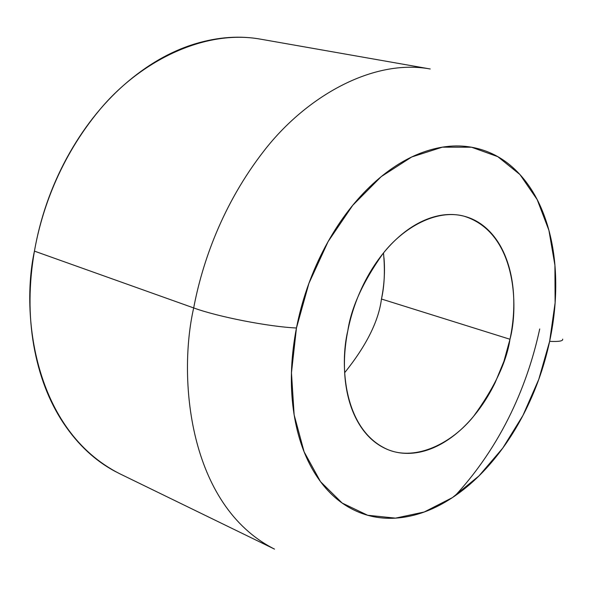 <?xml version="1.0" encoding="UTF-8"?>
<svg xmlns="http://www.w3.org/2000/svg" width="600" height="600" viewBox="0 0 600 600"><rect width="100%" height="100%" fill="white"/><g stroke="black" fill="none" stroke-linecap="round" stroke-linejoin="round"><path stroke-width="0.9" d="M344.663 372.705C366.368 345.66 378.638 321.097 381.465 299.025L509.985 339.263C506.543 362.017 494.4 387.713 473.572 416.332C451.957 443.25 416.22 461.22 388.035 449.685C343.267 430.53 339.623 364.02 347.82 330.705C351.15 314.017 356.61 298.125 364.2 283.028C371.805 267.96 380.865 254.97 391.357 244.072C401.857 233.22 412.875 225.292 424.41 220.29C435.923 215.325 447.015 213.548 457.673 214.95C468.3 216.375 477.728 220.702 485.947 227.917C494.138 235.147 500.603 244.597 505.342 256.267C510.06 267.938 512.805 280.935 513.585 295.26C514.35 309.577 513.15 324.248 509.985 339.263L503.933 361.305L495.255 382.395C488.595 396.143 480.607 408.338 471.3 418.987C461.985 429.638 451.935 437.97 441.15 443.978C430.35 449.97 419.558 453.105 408.772 453.368C397.98 453.607 388.005 450.803 378.862 444.938C369.72 439.035 362.183 430.373 356.265 418.95C350.355 407.49 346.642 394.095 345.12 378.765C343.627 363.405 344.528 347.385 347.82 330.705C351.233 307.612 362.918 281.955 382.868 253.748C403.507 227.235 436.5 208.935 463.778 216.112C516.893 232.433 518.632 307.335 509.985 339.263L381.465 299.025C384.465 285.983 385.14 270.63 383.483 252.983M430.215 68.985C373.028 58.455 306.397 96.375 264.457 150.262C222.15 204.375 202.08 263.407 193.688 307.935C217.965 316.837 268.748 326.745 296.452 327.998L308.918 283.335L328.103 241.575L352.74 205.305L381.21 176.625L411.697 156.99L442.373 147.165L471.555 147.225L497.798 156.667L519.945 174.54L537.173 199.583L548.925 230.347L554.925 265.275L555.12 302.798L549.63 341.355C554.498 318.63 556.455 296.34 555.518 274.478C554.572 252.593 550.65 232.545 543.75 214.343C536.835 196.118 527.197 181.118 514.845 169.343C502.447 157.567 488.018 150.195 471.555 147.225C455.04 144.285 437.662 146.415 419.415 153.6C401.13 160.868 383.528 172.972 366.608 189.907C349.68 206.94 335.062 227.505 322.74 251.595C310.462 275.745 301.702 301.207 296.452 327.998C291.278 354.772 290.048 380.347 292.755 404.722C295.53 429.022 301.8 450.022 311.572 467.722C321.36 485.332 333.585 498.42 348.248 506.985C362.888 515.49 378.63 519.202 395.49 518.138C412.312 517.043 428.978 511.643 445.485 501.93C461.963 492.225 477.225 479.145 491.272 462.683C505.305 446.243 517.327 427.582 527.332 406.717C537.338 385.86 544.77 364.072 549.63 341.355C558.885 341.79 563.227 341.048 562.658 339.12C563.227 341.048 558.885 341.79 549.63 341.355L538.763 379.403L522.945 415.463L502.77 448.095L478.972 475.905L452.43 497.603L424.2 512.01L395.49 518.138L367.665 515.265L342.173 503.055L320.513 481.665L304.103 451.808L294.135 414.855L291.457 372.757L296.452 327.998C268.748 326.745 217.965 316.837 193.688 307.935C202.08 263.407 222.15 204.375 264.457 150.262C306.397 96.375 373.028 58.455 430.215 68.985L260.76 39.195C203.558 28.755 139.102 62.137 99.495 110.032C59.535 158.137 41.513 210.998 34.432 251.123C20.782 313.44 33.54 430.185 119.835 473.79L274.515 549.112C188.108 505.47 177.81 377.272 193.688 307.935L34.432 251.123L193.688 307.935C177.81 377.272 188.108 505.47 274.515 549.112M455.01 495.862C507.862 438.518 530.033 373.785 539.722 328.95M116.288 471.998C95.715 461.272 78.142 445.028 63.562 423.263C48.998 401.37 39.068 375.435 33.765 345.465C28.545 315.39 28.77 283.942 34.432 251.123C40.207 218.288 50.97 187.29 66.72 158.145C82.545 129.09 101.7 104.625 124.2 84.773C146.692 65.047 170.273 51.42 194.925 43.898C218.055 36.9 240.248 35.377 261.502 39.33M381.465 299.025C384.278 285 385.118 271.267 383.985 257.812M463.778 216.112L462.938 215.903M388.035 449.685L386.865 449.213"/></g></svg>
